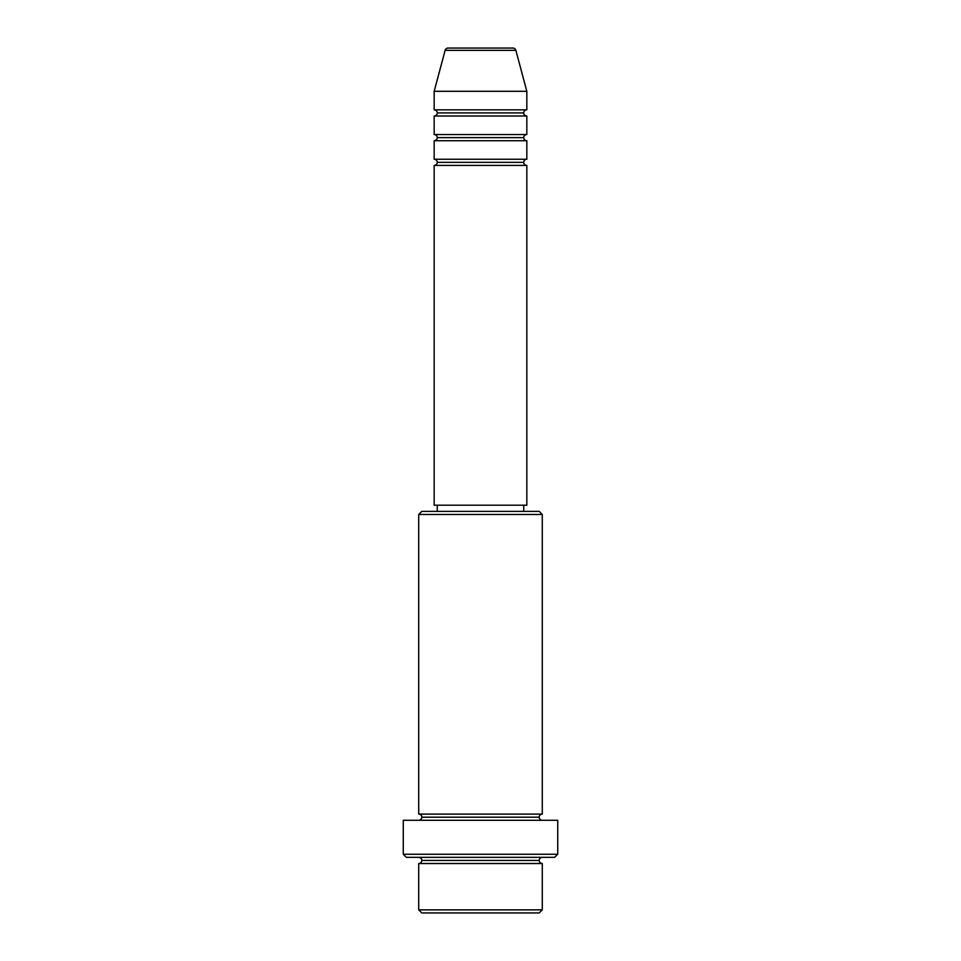 <?xml version="1.0" encoding="UTF-8"?>
<svg xmlns="http://www.w3.org/2000/svg" width="961" height="961" viewBox="0 0 961 961"><rect width="100%" height="100%" fill="white"/><g stroke="black" fill="none" stroke-linecap="round" stroke-linejoin="round"><path stroke-width="1.44" d="M526.832 109.83L526.832 91.295L515.865 50.344A3.087 3.087 0 0 0 512.874 48.05L448.126 48.05A3.087 3.087 0 0 0 445.135 50.344L515.865 50.344A3.087 3.087 0 0 0 512.874 48.05L448.126 48.05A3.087 3.087 0 0 0 445.135 50.344L434.168 91.295L526.832 91.295L515.865 50.344L445.135 50.344L434.168 91.295L434.168 109.83A3.087 3.087 0 0 1 437.255 112.917A3.087 3.087 0 0 1 434.168 116.005L434.168 134.54A3.087 3.087 0 0 1 437.255 137.627A3.087 3.087 0 0 1 434.168 140.714L434.168 159.25A3.087 3.087 0 0 1 437.255 162.337A3.087 3.087 0 0 1 434.168 165.424L434.168 505.21L526.832 505.21L526.832 165.424A3.087 3.087 0 0 1 523.745 162.337L437.255 162.337A3.087 3.087 0 0 0 434.168 159.25L526.832 159.25L526.832 140.714A3.087 3.087 0 0 1 523.745 137.627L437.255 137.627A3.087 3.087 0 0 0 434.168 134.54L526.832 134.54L526.832 116.005A3.087 3.087 0 0 1 523.745 112.917L437.255 112.917A3.087 3.087 0 0 0 434.168 109.83L526.832 109.83L526.832 91.295L434.168 91.295L434.168 109.83L526.832 109.83A3.087 3.087 0 0 0 523.745 112.917A3.087 3.087 0 0 0 526.832 116.005L434.168 116.005A3.087 3.087 0 0 0 437.255 112.917L523.745 112.917M418.72 909.863L421.807 912.95L539.193 912.95L542.28 909.863L418.72 909.863L542.28 909.863L542.28 863.531A3.087 3.087 0 0 1 539.193 860.443A3.087 3.087 0 0 1 542.28 857.344A3.087 3.087 0 0 0 539.193 860.443L421.807 860.443A3.087 3.087 0 0 1 418.72 863.531L418.72 909.863L418.72 863.531A3.087 3.087 0 0 0 421.807 860.443A3.087 3.087 0 0 0 418.72 857.344A3.087 3.087 0 0 1 421.807 860.443L539.193 860.443A3.087 3.087 0 0 0 542.28 863.531L418.72 863.531L542.28 863.531L542.28 909.863L539.193 912.95L421.807 912.95L418.72 909.863M542.28 514.483L539.193 511.384L421.807 511.384L418.72 514.483L542.28 514.483L418.72 514.483L418.72 814.099A3.087 3.087 0 0 1 421.807 817.198A3.087 3.087 0 0 1 418.72 820.286A3.087 3.087 0 0 0 421.807 817.198L539.193 817.198A3.087 3.087 0 0 1 542.28 814.099L542.28 514.483L542.28 814.099A3.087 3.087 0 0 0 539.193 817.198A3.087 3.087 0 0 0 542.28 820.286A3.087 3.087 0 0 1 539.193 817.198L421.807 817.198A3.087 3.087 0 0 0 418.72 814.099L542.28 814.099L418.72 814.099L418.72 514.483L421.807 511.384L539.193 511.384L542.28 514.483M403.272 854.257L406.371 857.344L554.629 857.344L557.728 854.257L403.272 854.257L557.728 854.257L557.728 820.286L403.272 820.286L403.272 854.257L403.272 820.286L557.728 820.286L557.728 854.257L554.629 857.344L406.371 857.344L403.272 854.257M526.832 140.714L434.168 140.714L434.168 159.25L526.832 159.25L526.832 140.714L434.168 140.714A3.087 3.087 0 0 0 437.255 137.627L523.745 137.627A3.087 3.087 0 0 1 526.832 134.54L526.832 116.005L434.168 116.005L434.168 134.54L526.832 134.54M526.832 165.424L434.168 165.424L434.168 505.21L526.832 505.21L526.832 165.424L434.168 165.424A3.087 3.087 0 0 0 437.255 162.337L523.745 162.337A3.087 3.087 0 0 1 526.832 159.25M523.745 511.384L523.745 505.21L523.745 511.384M437.255 505.21L437.255 511.384L437.255 505.21"/></g></svg>
